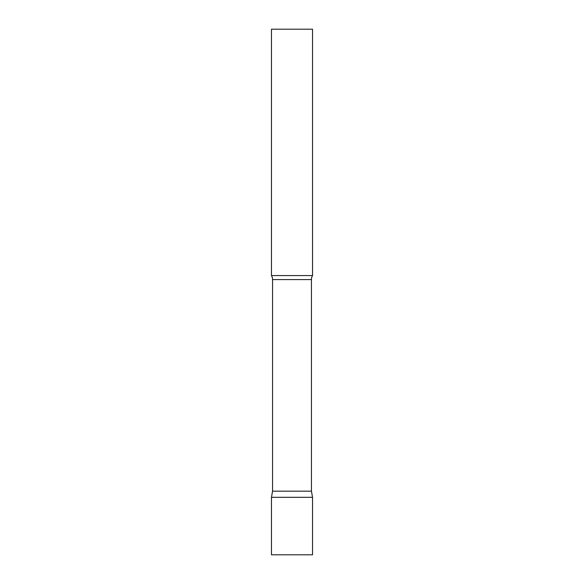 <?xml version="1.0" encoding="UTF-8"?>
<svg xmlns="http://www.w3.org/2000/svg" width="584" height="584" viewBox="0 0 584 584"><rect width="100%" height="100%" fill="white"/><g stroke="black" fill="none" stroke-linecap="round" stroke-linejoin="round"><path stroke-width="0.88" d="M312.528 497.312L271.472 497.312L312.528 497.312L312.528 554.8L271.472 554.8L271.472 497.312L272.553 491.166L311.447 491.166L312.528 497.312M311.447 491.166L311.447 279.568A7.884 7.884 0 0 1 312.528 275.575L271.472 275.575A7.884 7.884 0 0 1 272.553 279.568L311.447 279.568M272.553 491.166L272.553 279.568M312.535 275.575L312.528 29.2L271.465 29.2M271.472 275.575L271.472 29.2"/></g></svg>
